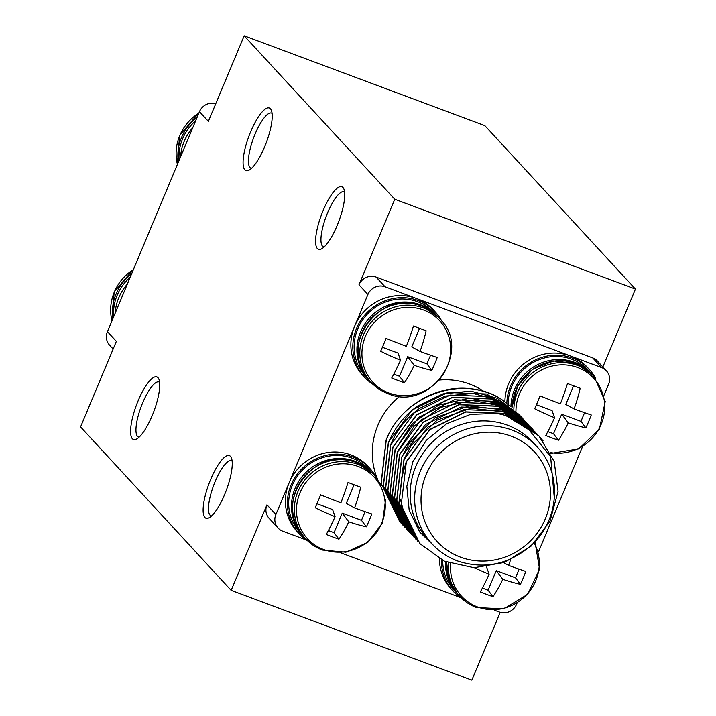 <?xml version="1.0" encoding="UTF-8"?>
<svg xmlns="http://www.w3.org/2000/svg" width="716" height="716" viewBox="0 0 716 716"><rect width="100%" height="100%" fill="white"/><g stroke="black" fill="none" stroke-linecap="round" stroke-linejoin="round"><path stroke-width="1.07" d="M179.116 160.286A46.791 44.517 -42.7 0 1 195.647 120.771M113.674 316.732A46.791 44.517 -42.7 0 1 130.205 277.226M445.549 561.693A46.791 44.517 137.3 0 0 456.844 593.233A46.791 44.517 137.3 0 0 457.408 593.832M456.844 593.233L454.06 590.208A46.791 44.517 -42.7 0 1 442.712 560.431M372.195 472.936A46.791 44.517 137.3 0 0 371.64 472.327A46.791 44.517 137.3 0 0 355.127 461.256A46.791 44.517 137.3 0 0 300.156 479.183A46.791 44.517 137.3 0 0 302.814 535.738A46.791 44.517 137.3 0 0 303.378 536.338M302.814 535.738L300.031 532.713A46.791 44.517 -42.7 0 1 297.364 476.158A46.791 44.517 -42.7 0 1 352.335 458.231A46.791 44.517 -42.7 0 1 368.847 469.302L371.64 472.327M437.637 316.49A46.791 44.517 137.3 0 0 437.082 315.881A46.791 44.517 137.3 0 0 420.569 304.81A46.791 44.517 137.3 0 0 365.599 322.737A46.791 44.517 137.3 0 0 368.257 379.292A46.791 44.517 137.3 0 0 368.821 379.892M368.257 379.292L365.473 376.267A46.791 44.517 -42.7 0 1 362.815 319.703A46.791 44.517 -42.7 0 1 417.777 301.785A46.791 44.517 -42.7 0 1 434.299 312.856L437.082 315.881M591.667 373.985A46.791 44.517 137.3 0 0 591.112 373.376A46.791 44.517 137.3 0 0 574.599 362.305A46.791 44.517 137.3 0 0 510.947 406.822M508.154 404.388A46.791 44.517 -42.7 0 1 571.807 359.271A46.791 44.517 -42.7 0 1 588.319 370.351L591.112 373.376M604.071 395.098L608.573 384.322A13.371 12.718 137.3 0 0 606.371 370.772L597.448 361.088A13.371 12.718 -42.7 0 0 592.732 357.928L376.124 277.074A13.371 12.718 -42.7 0 0 358.976 284.807L394.767 199.254L244.165 35.8L208.383 121.353L199.46 111.669L107.427 331.678A13.371 12.718 -42.7 0 0 109.629 345.228L113.137 349.032M199.46 111.669A13.371 12.718 -42.7 0 1 215.785 103.668M483.9 391.473A71.519 68.047 137.3 0 0 469.58 384.027A71.519 68.047 137.3 0 0 439.445 380.026M399.698 396.27A71.519 68.047 137.3 0 0 377.574 479.165M461.605 598.272A48.124 45.788 -42.7 0 1 453.076 591.112L451.125 588.991A48.124 45.788 -42.7 0 1 439.445 558.784M582.439 446.811L538.629 551.544M504.896 401.774A48.124 45.788 -42.7 0 1 508.637 383.767A48.124 45.788 -42.7 0 1 570.366 355.933L601.655 367.612A13.371 12.718 137.3 0 1 606.371 370.772M373.018 384.331A48.124 45.788 -42.7 0 1 364.489 377.171L362.538 375.059A48.124 45.788 -42.7 0 1 354.608 326.272A48.124 45.788 -42.7 0 1 416.336 298.447L570.366 355.933A48.124 45.788 -42.7 0 1 587.353 367.326L589.304 369.438A48.124 45.788 -42.7 0 1 595.748 378.522M376.124 277.074L385.047 286.767L416.336 298.447A48.124 45.788 -42.7 0 1 433.323 309.831L435.274 311.952A48.124 45.788 -42.7 0 1 441.718 321.036M307.576 540.777A48.124 45.788 -42.7 0 1 299.046 533.617L297.095 531.505A48.124 45.788 -42.7 0 1 289.166 482.718L367.908 294.5A13.371 12.718 137.3 0 1 385.047 286.767M275.875 514.5A13.371 12.718 137.3 0 0 278.077 528.05L269.153 518.366A13.371 12.718 -42.7 0 1 266.952 504.816L275.875 514.5L289.166 482.718A48.124 45.788 -42.7 0 1 367.881 466.277L369.832 468.398A48.124 45.788 -42.7 0 1 376.276 477.483M460.504 597.547L340.655 552.806M516.988 603.257L516.54 604.331A13.371 12.718 137.3 0 1 499.401 612.064L494.684 610.3M306.475 540.052L282.793 531.209A13.371 12.718 137.3 0 1 278.077 528.05M244.165 35.8L484.839 125.631L635.441 289.085L602.863 366.968M107.427 331.678L116.35 341.362L80.559 426.915L231.161 590.369L266.952 504.816M231.161 590.369L471.835 680.2L500.215 612.332M224.654 494.452A33.419 9.272 -69.5 0 0 231.375 457.837A33.419 9.272 -69.5 0 0 210.71 479.317A33.419 9.272 -69.5 0 0 209 517.793A33.419 9.272 -69.5 0 0 224.654 494.452M232.1 460.952A29.41 8.153 -69.5 0 0 231.572 460.674A29.41 8.153 -69.5 0 0 215.158 481.573A29.41 8.153 110.5 0 0 211.005 515.78A29.41 8.153 110.5 0 0 211.587 515.914M152.141 415.745A33.419 9.272 -69.5 0 0 158.863 379.14A33.419 9.272 -69.5 0 0 138.197 400.611A33.419 9.272 -69.5 0 0 136.488 439.096A33.419 9.272 -69.5 0 0 152.141 415.745M159.587 382.255A29.41 8.153 -69.5 0 0 159.068 381.977A29.41 8.153 -69.5 0 0 142.645 402.866A29.41 8.153 110.5 0 0 138.492 437.082A29.41 8.153 110.5 0 0 139.074 437.216M337.129 225.558A33.419 9.272 -69.5 0 0 343.859 188.943A33.419 9.272 -69.5 0 0 323.185 210.423A33.419 9.272 -69.5 0 0 321.475 248.9A33.419 9.272 -69.5 0 0 337.129 225.558M344.575 192.058A29.41 8.153 -69.5 0 0 344.056 191.781A29.41 8.153 -69.5 0 0 327.633 212.679A29.41 8.153 110.5 0 0 323.489 246.886A29.41 8.153 110.5 0 0 324.062 247.02M272.071 113.361A29.41 8.153 -69.5 0 0 271.543 113.083A29.41 8.153 -69.5 0 0 255.129 133.973A29.41 8.153 110.5 0 0 250.976 168.188A29.41 8.153 110.5 0 0 251.549 168.323M250.681 131.717A33.419 9.272 -69.5 0 0 248.962 170.202A33.419 9.272 -69.5 0 0 264.625 146.852A33.419 9.272 -69.5 0 0 271.346 110.246A33.419 9.272 -69.5 0 0 250.681 131.717M394.767 199.254L635.441 289.085M525.696 421.635L493.324 401.273L454.481 399.761L418.735 417.321L395.053 449.63L389.996 492.975L408.8 531.514L390.139 493.127L395.196 449.782L412.291 423.612L438.783 405.05L469.893 398.141L500.529 403.985L526.716 422.762M527.755 423.872L502.623 406.258L471.987 400.414L440.877 407.323L414.385 425.886L397.282 452.056L392.234 495.391L411.029 533.939M405.417 527.817L404.343 526.672L385.673 488.276L390.73 444.94L414.412 412.631L450.149 395.062L489.001 396.583L521.203 416.757L499.347 400.53L472.936 393.397L445.173 396.109L419.603 408.353C406.5 417.813 396.825 429.958 390.596 444.788L385.539 488.133L404.334 526.672M523.432 419.173L491.095 398.857L452.244 397.335L416.497 414.904L392.824 447.205L387.768 490.55L406.428 528.945L387.911 490.702L392.959 447.357L416.64 415.047L452.387 397.487L491.23 399L524.443 420.301M407.655 530.243L406.572 529.088M521.203 416.757L522.215 417.875M403.189 525.401L402.106 524.246L383.445 485.86L388.502 442.515C394.74 427.685 404.406 415.549 417.509 406.088L443.079 393.836L470.842 391.124L497.253 398.266L520.004 415.486M414.34 537.501L413.266 536.356L394.597 497.969L399.653 454.624L423.335 422.315L459.081 404.755L497.924 406.267L531.138 427.568M412.112 535.085L411.029 533.93L392.368 495.544L397.425 452.199L421.098 419.889L456.844 402.329L495.696 403.842L528.909 425.143M409.883 532.659L408.8 531.514M416.578 539.927L415.495 538.781L396.834 500.386L401.882 457.041L409.185 443.177L435.095 417.813L468.926 405.918L503.724 409.883L533.402 430.021M386.13 439.946L381.073 483.291L399.743 521.678L381.216 483.434L386.264 440.098C403.224 394.811 463.556 373.85 501.871 399.609A80.21 76.317 137.3 0 0 474.01 389.209C438.648 383.006 399.591 405.462 386.13 439.946M400.96 522.975L399.877 521.83M518.975 414.331L486.629 394.006L447.786 392.493L412.04 410.053L388.358 442.363L383.311 485.708L402.106 524.246M530.126 426.441L497.79 406.115L458.938 404.603L423.192 422.163L399.519 454.472L394.462 497.817L413.266 536.356M532.364 428.866L500.019 408.541L461.167 407.019L425.429 424.588L401.748 456.898L396.691 500.242L415.495 538.781M505.756 415.549L538.987 435.937L543.077 440.886M406.795 523.835L400.423 499.392M401.345 479.04L406.214 461.739L429.886 429.43L465.633 411.87L504.476 413.383L537.644 434.612M536.821 433.708L504.619 413.535L465.767 412.013L430.03 429.582L406.348 461.892L401.175 505.236L419.898 543.659L444.332 561.165L474.064 567.734L504.565 562.409L531.236 546.031L550.022 521.087L558.068 491.427L554.229 461.587L539.067 436.116L524.184 423.818A80.21 76.317 137.3 0 0 496.322 413.418L470.564 414.385L446.578 423.8L426.306 440.277L412.917 461.587L406.831 486.325L409.176 510.132L419.728 532.06L436.286 548.107M534.834 431.56L505.818 412.156L471.021 408.192L437.19 420.086L411.279 445.45L403.976 459.314L398.928 502.659L417.723 541.198L399.063 502.811L404.119 459.466L427.792 427.157L463.538 409.597L502.39 411.109L535.604 432.41M537.215 446.954C562.749 473.187 559.635 520.756 530.592 545.941C508.405 564.673 484.016 569.668 457.435 560.932C447.581 557.218 439.105 551.535 432.017 543.883L427.55 539.041A71.519 68.047 -42.7 0 1 423.487 452.584A71.519 68.047 -42.7 0 1 507.51 425.188A71.519 68.047 -42.7 0 1 532.749 442.112L537.215 446.954A71.519 68.047 137.3 0 0 511.967 430.03A71.519 68.047 137.3 0 0 427.944 457.426A71.519 68.047 137.3 0 0 432.017 543.883A71.519 68.047 137.3 0 0 457.264 560.807M554.372 498.837L550.631 456.701L524.184 423.818M501.871 399.609L510.454 406.437M506.856 403.314A48.124 45.788 -42.7 0 1 510.589 385.888A48.124 45.788 -42.7 0 1 589.304 369.438M540.061 395.894A61.451 3.088 21.3 0 0 560.377 403.833A61.451 11.886 -68.8 0 0 567.502 383.516A56.788 2.855 21.3 0 0 573.937 385.951A56.788 2.855 21.3 0 0 580.166 388.251A61.451 22.071 109.7 0 1 574.062 408.943A61.451 3.088 21.3 0 0 591.246 414.994A56.788 20.397 109.7 0 1 585.858 427.864A61.451 13.282 -155.9 0 1 568.244 422.852A61.451 22.071 109.7 0 1 558.426 440.233A56.788 12.27 -155.9 0 1 552.17 437.995A56.788 12.27 -155.9 0 1 545.753 435.498A61.451 11.886 -68.8 0 0 554.56 417.741A61.451 13.282 -155.9 0 1 534.682 408.755A56.788 10.982 -68.8 0 0 540.061 395.894M536.436 404.755L552.072 410.59L554.56 417.741M547.847 431.623L553.522 433.744L561.702 414.188L580.953 421.375L584.578 412.702M574.062 408.943L565.792 404.406L573.57 385.808M561.702 414.188L568.244 422.852M553.522 433.744L558.426 440.233M580.953 421.375L585.858 427.864M550.407 452.557A45.394 43.184 -42.7 0 0 602.559 420.56A45.394 43.184 -42.7 0 0 577.696 367.532A45.394 43.184 137.3 0 0 515.95 411.226M364.489 377.171A48.124 45.788 -42.7 0 1 356.559 328.393A48.124 45.788 -42.7 0 1 435.274 311.952M386.04 338.4A61.451 3.088 21.3 0 0 406.348 346.347A61.451 11.886 -68.8 0 0 413.472 326.031A56.788 2.855 21.3 0 0 419.907 328.456A56.788 2.855 21.3 0 0 426.136 330.756A61.451 22.071 109.7 0 1 420.032 351.449A61.451 3.088 21.3 0 0 437.216 357.499A56.788 20.397 109.7 0 1 431.829 370.369A61.451 13.282 -155.9 0 1 414.224 365.357A61.451 22.071 109.7 0 1 404.397 382.738A56.788 12.27 -155.9 0 1 398.141 380.509A56.788 12.27 -155.9 0 1 391.724 378.012A61.451 11.886 -68.8 0 0 400.53 360.246A61.451 13.282 -155.9 0 1 380.652 351.27A56.788 10.982 -68.8 0 0 386.04 338.4M382.407 347.269L398.042 353.104L400.53 360.246M393.818 374.137L399.492 376.249L407.673 356.693L426.924 363.88L430.549 355.217M420.032 351.449L411.763 346.92L419.54 328.322M407.673 356.693L414.224 365.357M399.492 376.249L404.397 382.738M426.924 363.88L431.829 370.369M423.666 310.037A45.394 43.184 137.3 0 0 365.455 336.287A45.394 43.184 137.3 0 0 388.949 393.03A45.394 43.184 -42.7 0 0 447.169 366.789A45.394 43.184 -42.7 0 0 423.666 310.037M299.046 533.617A48.124 45.788 -42.7 0 1 291.117 484.839A48.124 45.788 -42.7 0 1 369.832 468.398M320.589 494.846A61.451 3.088 21.3 0 0 340.905 502.793A61.451 11.886 -68.8 0 0 348.03 482.477A56.788 2.855 21.3 0 0 354.465 484.902A56.788 2.855 21.3 0 0 360.694 487.202A61.451 22.071 109.7 0 1 354.59 507.904A61.451 3.088 21.3 0 0 371.765 513.945A56.788 20.397 109.7 0 1 366.386 526.815A61.451 13.282 -155.9 0 1 348.773 521.803A61.451 22.071 109.7 0 1 338.954 539.184A56.788 12.27 -155.9 0 1 332.698 536.955A56.788 12.27 -155.9 0 1 326.281 534.458A61.451 11.886 -68.8 0 0 335.088 516.692A61.451 13.282 -155.9 0 1 315.21 507.716A56.788 10.982 -68.8 0 0 320.589 494.846M316.964 503.715L332.6 509.55L335.088 516.692M328.375 530.583L334.05 532.695L342.23 513.139L361.482 520.326L365.106 511.663M354.59 507.904L346.32 503.366L354.098 484.768M342.23 513.139L348.773 521.803M334.05 532.695L338.954 539.184M361.482 520.326L366.386 526.815M358.224 466.483A45.394 43.184 137.3 0 0 300.004 492.733A45.394 43.184 137.3 0 0 323.507 549.476A45.394 43.184 -42.7 0 0 381.718 523.235A45.394 43.184 -42.7 0 0 358.224 466.483M453.076 591.112A48.124 45.788 -42.7 0 1 441.414 559.796M486.576 567.018L489.118 574.187A61.451 13.282 -155.9 0 1 474.457 567.743M482.405 588.069L488.079 590.19L492.984 596.679A56.788 12.27 -155.9 0 1 486.719 594.45A56.788 12.27 -155.9 0 1 480.311 591.944A61.451 11.886 -68.8 0 0 489.118 574.187M488.079 590.19L496.26 570.634L515.511 577.821L519.136 569.157M496.26 570.634L502.802 579.298A61.451 22.071 109.7 0 1 492.984 596.679M515.511 577.821L520.416 584.31A61.451 13.282 -155.9 0 1 502.802 579.298M503.742 562.713L508.62 565.389A61.451 3.088 21.3 0 0 525.795 571.44A56.788 20.397 109.7 0 1 520.416 584.31M510.544 559.867A61.451 22.071 109.7 0 1 508.62 565.389M450.686 563.653A45.394 43.184 137.3 0 0 477.536 606.971A45.394 43.184 -42.7 0 0 527.486 593.841A45.394 43.184 -42.7 0 0 534.261 543.131M127.332 284.091A48.124 45.788 137.3 0 0 118.766 297.775A48.124 45.788 137.3 0 0 115.115 313.295M192.774 127.645A48.124 45.788 137.3 0 0 184.209 141.329A48.124 45.788 137.3 0 0 180.557 156.849M358.976 284.807L367.908 294.5M419.29 408.576L417.509 406.088M414.492 425.778L412.291 423.612M411.664 444.878L409.185 443.177M511.036 436.134A66.176 62.963 137.3 0 0 426.163 474.395A66.176 62.963 137.3 0 0 460.424 557.129A66.176 62.963 137.3 0 0 545.297 518.867A66.176 62.963 137.3 0 0 511.036 436.134M592.732 357.928L601.655 367.612M512.065 407.735A46.791 44.517 137.3 0 1 575.709 363.513A46.791 44.517 -42.7 0 1 592.23 374.584L575.539 363.388L553.656 360.989L532.695 369.17L517.605 386.049L511.94 407.637M513.837 409.266A46.791 44.517 137.3 0 1 577.481 365.429A46.791 44.517 -42.7 0 1 593.994 376.5L592.23 374.584M421.679 306.018A46.791 44.517 -42.7 0 1 438.201 317.099L421.509 305.902C379.238 287.125 336.252 348.88 369.375 380.509A46.791 44.517 137.3 0 1 366.717 323.945A46.791 44.517 137.3 0 1 421.679 306.018M387.66 393.496A46.791 44.517 137.3 0 1 371.148 382.425A46.791 44.517 137.3 0 1 368.48 325.861A46.791 44.517 137.3 0 1 423.451 307.943A46.791 44.517 -42.7 0 1 439.964 319.014L438.201 317.099M356.237 462.464A46.791 44.517 -42.7 0 1 372.759 473.545L356.067 462.348C313.796 443.571 270.809 505.326 303.933 536.955A46.791 44.517 137.3 0 1 301.275 480.391A46.791 44.517 137.3 0 1 356.237 462.464M322.218 549.942A46.791 44.517 137.3 0 1 305.705 538.871A46.791 44.517 137.3 0 1 303.038 482.307A46.791 44.517 137.3 0 1 358.009 464.389A46.791 44.517 -42.7 0 1 374.522 475.46L372.759 473.545M446.703 562.176A46.791 44.517 137.3 0 0 457.963 594.441L449.013 579.557L446.569 562.123M448.556 562.892A46.791 44.517 137.3 0 0 459.726 596.365A46.791 44.517 137.3 0 0 476.247 607.437M112.913 318.566A46.791 44.517 -42.7 0 1 131.547 274.013M111.965 320.813A46.791 44.517 -42.7 0 1 133.4 269.583M178.356 162.12A46.791 44.517 -42.7 0 1 196.989 117.567M177.416 164.367A46.791 44.517 -42.7 0 1 198.842 113.137M550.846 453.425L578.698 448.887L599.435 429.099L605.217 401.524L593.994 376.5M369.375 380.509L371.148 382.425L387.839 393.621C430.092 412.398 473.097 350.643 439.964 319.014M303.933 536.955L305.705 538.871L322.397 550.067L345.882 552.224L367.881 542.307L382.434 522.957L385.62 499.41M381.512 485.681L374.522 475.46M457.963 594.441L459.726 596.365L476.417 607.553L503.778 608.886L527.728 594.298L539.569 569.041L535.094 542.28M111.929 320.902L114.166 291.833L133.561 269.189M177.371 164.456L179.609 135.387L199.012 112.743"/></g></svg>
